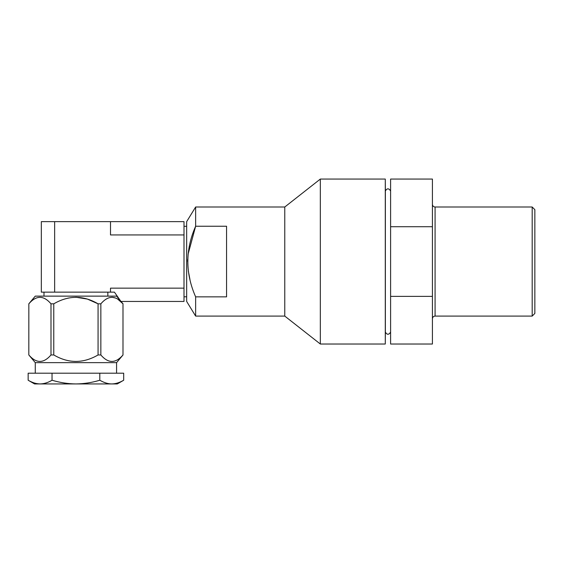 <?xml version="1.0" encoding="UTF-8"?>
<svg xmlns="http://www.w3.org/2000/svg" width="563" height="563" viewBox="0 0 563 563"><rect width="100%" height="100%" fill="white"/><g stroke="black" fill="none" stroke-linecap="round" stroke-linejoin="round"><path stroke-width="0.84" d="M226.565 226.242L195.635 226.242C185.248 249.719 185.248 273.259 195.635 296.856L226.565 296.856L226.565 226.242M189.963 279.544L188.338 271.021M187.683 261.471L187.711 259.536M188.077 254.258L195.635 226.242L195.635 207.008L284.765 207.008L320.333 179.069L320.333 344.021L385.282 344.021L385.282 179.069L320.333 179.069M116.569 373.199L116.569 362.642L35.272 362.642L28.819 354.957L28.847 303.823L28.819 354.957M120.792 301.163L116.569 296.131L35.272 296.131L28.819 303.823M50.994 303.823L50.994 354.957L53.767 354.957L53.767 303.823L50.994 303.823C43.633 295.195 36.25 295.195 28.847 303.823M117.674 299.094L122.994 303.823L122.994 354.957L122.994 303.823C115.633 295.195 108.251 295.195 100.847 303.823L98.068 303.823C83.352 295.195 68.587 295.195 53.767 303.823M111.917 297.229L115.704 298.045M64.414 299.094L68.362 298.045M75.921 297.229L87.427 299.087L98.068 303.823L98.068 354.957L100.847 354.957L100.847 303.823M34.167 299.094L36.138 298.045M98.068 354.957C83.261 363.578 68.496 363.578 53.767 354.957M50.994 354.957C43.59 363.578 36.208 363.578 28.847 354.957M122.994 354.957C115.591 363.578 108.209 363.578 100.847 354.957M432.419 296.377L432.419 179.069L390.602 179.069L390.602 296.377L432.419 296.377L432.419 344.021L390.602 344.021L390.602 296.377M432.419 226.72L390.602 226.72M110.503 292.141L110.503 288.15L184.002 288.15L184.002 301.451L120.954 301.451L114.43 292.141L41.331 292.141L41.331 221.639L184.002 221.639L184.002 234.94L110.503 234.94L110.503 221.639M184.002 288.15L184.002 234.94M54.639 221.639L54.639 292.141M532.19 207.008L534.85 209.668L534.85 313.422L532.19 316.089L532.19 207.008L435.079 207.008L435.079 316.089C433.482 316.23 432.595 317.117 432.419 318.749M390.602 332.107C388.822 334.964 387.077 334.964 385.359 332.107L385.359 190.984C387.077 188.126 388.822 188.126 390.602 190.984M320.333 344.021L284.765 316.089L284.765 207.008M284.765 316.089L195.635 316.089L186.663 301.451L186.663 221.639L195.635 207.008M99.806 373.199L99.806 380.236C104.071 382.699 108.054 383.931 111.748 383.931C115.739 383.853 119.715 382.622 123.691 380.236L123.691 373.199L28.15 373.199L28.15 380.236C32.415 382.699 36.398 383.931 40.093 383.931L34.547 383.931L28.15 380.236C32.119 382.622 36.102 383.853 40.093 383.931C44.083 383.853 48.059 382.622 52.035 380.236C60.023 382.629 67.989 383.86 75.921 383.931L40.093 383.931M111.748 383.931C115.443 383.931 119.426 382.699 123.691 380.236L117.287 383.931L75.921 383.931C83.943 383.846 91.903 382.615 99.806 380.236M52.035 373.199L52.035 380.236M195.635 316.089L195.635 296.856M35.272 373.199L35.272 362.642M121.038 301.451L123.023 303.823M116.569 362.642L123.023 354.957M532.19 316.089L435.079 316.089M385.359 190.984L385.282 179.069M385.359 332.107L385.282 344.021M186.663 226.298L184.002 226.298M186.663 296.8L184.002 296.8M107.843 296.131L107.843 292.141M43.991 296.131L43.991 292.141M435.079 207.008C433.482 206.867 432.595 205.981 432.419 204.348"/></g></svg>
